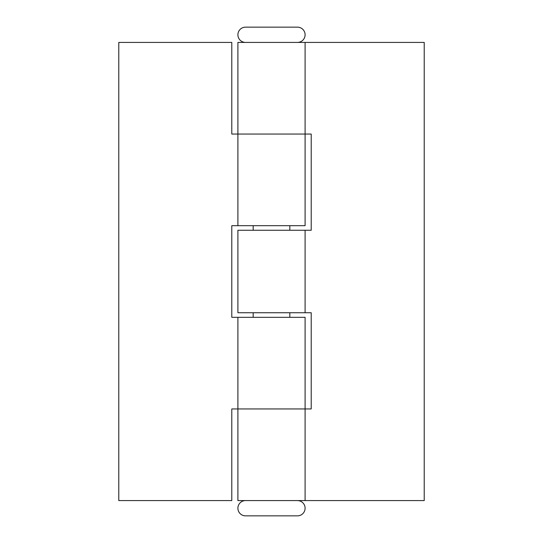 <?xml version="1.0" encoding="UTF-8"?>
<svg xmlns="http://www.w3.org/2000/svg" width="543" height="543" viewBox="0 0 543 543"><rect width="100%" height="100%" fill="white"/><g stroke="black" fill="none" stroke-linecap="round" stroke-linejoin="round"><path stroke-width="0.81" d="M231.793 225.684L231.793 317.316L231.793 225.684L237.902 225.684L237.902 134.053L237.902 225.684L305.098 225.684L305.098 134.053L231.793 134.053L231.793 42.422L118.781 42.422L231.793 42.422L231.793 134.053M237.902 317.316L305.098 317.316L305.098 408.947L237.902 408.947L237.902 317.316L237.902 408.947L305.098 408.947L305.098 317.316L231.793 317.316M231.793 500.578L118.781 500.578L118.781 42.422L118.781 500.578L231.793 500.578L231.793 408.947L231.793 500.578M237.902 134.053L237.902 42.422L424.219 42.422L424.219 500.578L424.219 42.422L237.902 42.422L237.902 134.053L305.098 134.053L305.098 42.422L305.098 134.053L237.902 134.053L305.098 134.053L305.098 225.684L237.902 225.684M237.902 408.947L238.547 408.947L237.902 408.947L237.902 500.578L237.902 408.947L231.793 408.947M305.098 408.947L238.547 408.947L305.098 408.947L305.098 500.578L305.098 408.947L311.207 408.947L311.207 312.734L311.207 408.947M237.902 500.578L305.098 500.578L237.902 500.578M305.098 312.734L305.098 230.266L237.902 230.266L237.902 312.734L305.098 312.734L305.098 230.266L237.902 230.266L237.902 312.734L311.207 312.734M424.219 500.578L305.098 500.578L424.219 500.578M305.098 230.266L311.207 230.266L311.207 134.053L311.207 230.266M305.098 134.053L311.207 134.053M253.174 317.316L253.174 312.734L253.174 317.316M253.174 230.266L253.174 225.684L253.174 230.266M289.826 225.684L289.826 230.266L289.826 225.684M289.826 312.734L289.826 317.316L289.826 312.734M297.462 27.15A7.636 7.636 0 0 1 305.098 34.786A7.636 7.636 0 0 1 297.462 42.422A7.636 7.636 0 0 0 305.098 34.786A7.636 7.636 0 0 0 297.462 27.15L245.538 27.15A7.636 7.636 0 0 0 237.902 34.786A7.636 7.636 0 0 0 245.538 42.422A7.636 7.636 0 0 1 237.902 34.786A7.636 7.636 0 0 1 245.538 27.15L297.462 27.15M297.462 500.578A7.636 7.636 0 0 1 305.098 508.214A7.636 7.636 0 0 1 297.462 515.85A7.636 7.636 0 0 0 305.098 508.214A7.636 7.636 0 0 0 297.462 500.578M295.487 515.85L245.538 515.85A7.636 7.636 0 0 1 237.902 508.214A7.636 7.636 0 0 1 245.538 500.578A7.636 7.636 0 0 0 237.902 508.214A7.636 7.636 0 0 0 245.538 515.85L296.967 515.85"/></g></svg>
